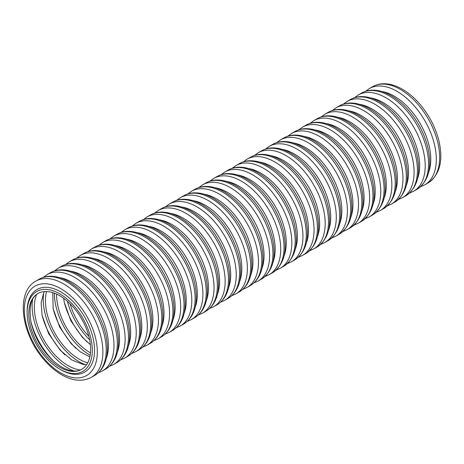 <?xml version="1.0" encoding="UTF-8"?>
<svg xmlns="http://www.w3.org/2000/svg" width="464" height="464" viewBox="0 0 464 464"><rect width="100%" height="100%" fill="white"/><g stroke="black" fill="none" stroke-linecap="round" stroke-linejoin="round"><path stroke-width="0.7" d="M59.717 293.816A46.11 26.622 60 0 1 89.842 334.451A46.11 26.622 60 0 1 82.772 371.397A46.11 26.622 60 0 1 36.668 344.775A46.11 26.622 60 0 1 36.668 291.531A46.11 26.622 60 0 1 59.717 293.816M59.717 295.742A43.749 25.259 60 0 1 88.299 334.295A43.749 25.259 60 0 1 81.594 369.356A43.749 25.259 60 0 1 37.845 344.097A43.749 25.259 60 0 1 37.845 293.579A43.749 25.259 60 0 1 59.717 295.742M205.9 182.938C209.218 181.041 212.895 180.061 216.926 179.997C222.998 179.962 229.233 181.795 235.631 185.496C241.935 189.167 247.834 194.213 253.338 200.639C262.502 211.555 268.778 223.671 272.159 236.994C276.73 256.923 273.157 270.97 261.435 279.137A55.541 32.068 -120 0 0 269.949 234.633A55.541 32.068 -120 0 0 233.665 185.687A55.541 32.068 -120 0 0 205.9 182.938L202.565 184.863A55.541 32.068 60 0 1 230.33 187.613A55.541 32.068 60 0 1 266.614 236.559A55.541 32.068 60 0 1 258.1 281.062L253.97 282.889M272.942 262.409A51.608 29.795 -120 0 0 238.67 186.012A51.608 29.795 -120 0 0 226.136 181.337M265.089 276.474L269.219 274.642A55.541 32.068 -120 0 0 277.733 230.138A55.541 32.068 -120 0 0 241.448 181.198A55.541 32.068 -120 0 0 213.678 178.449L210.03 181.111M217.013 176.523C220.33 174.626 224.008 173.646 228.039 173.582C234.111 173.542 240.346 175.375 246.744 179.075C253.048 182.746 258.953 187.798 264.457 194.225C273.615 205.134 279.891 217.251 283.278 230.579C287.848 250.508 284.27 264.555 272.554 272.722A55.541 32.068 -120 0 0 281.062 228.213A55.541 32.068 -120 0 0 244.783 179.272A55.541 32.068 -120 0 0 217.013 176.523L213.678 178.449M284.055 255.995A51.608 29.795 -120 0 0 249.783 179.591A51.608 29.795 -120 0 0 237.249 174.922M276.202 270.06L280.331 268.227A55.541 32.068 -120 0 0 288.846 223.723A55.541 32.068 -120 0 0 252.561 174.783A55.541 32.068 -120 0 0 224.791 172.028L221.142 174.69M228.126 170.102C231.449 168.206 235.12 167.226 239.151 167.162C245.224 167.127 251.465 168.96 257.862 172.66C264.161 176.332 270.065 181.378 275.57 187.804C284.734 198.72 291.003 210.836 294.391 224.158C298.961 244.093 295.388 258.141 283.666 266.301A55.541 32.068 -120 0 0 292.181 221.798A55.541 32.068 -120 0 0 255.896 172.857A55.541 32.068 -120 0 0 228.126 170.102L224.791 172.028M295.174 249.58A51.608 29.795 -120 0 0 260.896 173.176A51.608 29.795 -120 0 0 248.362 168.502M287.315 263.639L291.444 261.812A55.541 32.068 -120 0 0 299.959 217.303A55.541 32.068 -120 0 0 263.68 168.362A55.541 32.068 -120 0 0 235.909 165.613L232.255 168.275M239.244 163.688C242.562 161.791 246.239 160.811 250.27 160.747C256.343 160.706 262.578 162.539 268.975 166.245C275.28 169.911 281.178 174.963 286.682 181.389C295.846 192.299 302.122 204.421 305.503 217.744C310.074 237.672 306.501 251.72 294.779 259.886A55.541 32.068 -120 0 0 303.294 215.383A55.541 32.068 -120 0 0 267.009 166.437A55.541 32.068 -120 0 0 239.244 163.688L235.909 165.613M306.286 243.159A51.608 29.795 -120 0 0 272.014 166.762A51.608 29.795 -120 0 0 259.48 162.087M298.433 257.224L302.563 255.391A55.541 32.068 -120 0 0 311.077 210.888A55.541 32.068 -120 0 0 274.792 161.948A55.541 32.068 -120 0 0 247.022 159.193L243.374 161.855M250.357 157.273C253.68 155.376 257.352 154.39 261.383 154.332C267.455 154.292 273.69 156.124 280.094 159.825C286.392 163.496 292.297 168.542 297.801 174.974C306.959 185.884 313.235 198 316.622 211.323C321.192 231.258 317.614 245.305 305.898 253.466A55.541 32.068 -120 0 0 314.406 208.962A55.541 32.068 -120 0 0 278.127 160.022A55.541 32.068 -120 0 0 250.357 157.273L247.022 159.193M317.399 236.744A51.608 29.795 -120 0 0 283.127 160.341A51.608 29.795 -120 0 0 270.593 155.666M309.546 250.804L313.676 248.977A55.541 32.068 -120 0 0 322.19 204.473A55.541 32.068 -120 0 0 285.905 155.527A55.541 32.068 -120 0 0 258.135 152.778L254.487 155.44M261.47 150.852C264.793 148.956 268.47 147.975 272.496 147.912C278.568 147.877 284.809 149.71 291.206 153.41C297.505 157.081 303.41 162.127 308.914 168.554C318.078 179.469 324.353 191.586 327.735 204.908C332.305 224.837 328.732 238.885 317.011 247.051A55.541 32.068 -120 0 0 325.525 202.548A55.541 32.068 -120 0 0 289.24 153.601A55.541 32.068 -120 0 0 261.47 150.852L258.135 152.778M328.518 230.33A51.608 29.795 -120 0 0 294.24 153.926A51.608 29.795 -120 0 0 281.706 149.251M320.659 244.389L324.788 242.556A55.541 32.068 -120 0 0 333.303 198.053A55.541 32.068 -120 0 0 297.024 149.112A55.541 32.068 -120 0 0 269.253 146.363L265.599 149.025M272.588 144.437C275.906 142.541 279.583 141.561 283.614 141.497C289.687 141.456 295.922 143.289 302.319 146.989C308.624 150.661 314.528 155.713 320.027 162.139C329.191 173.049 335.466 185.171 338.848 198.493C343.418 218.422 339.845 232.47 328.123 240.636A55.541 32.068 -120 0 0 336.638 196.127A55.541 32.068 -120 0 0 300.353 147.187A55.541 32.068 -120 0 0 272.588 144.437L269.253 146.363M339.631 223.909A51.608 29.795 -120 0 0 305.358 147.506A51.608 29.795 -120 0 0 292.825 142.837M331.777 237.974L335.907 236.141A55.541 32.068 -120 0 0 344.421 191.638A55.541 32.068 -120 0 0 308.137 142.697A55.541 32.068 -120 0 0 280.366 139.942L276.718 142.605M283.701 138.017C287.025 136.12 290.696 135.14 294.727 135.076C300.8 135.041 307.035 136.874 313.438 140.575C319.737 144.246 325.641 149.292 331.145 155.718C340.309 166.634 346.579 178.75 349.966 192.073C354.537 212.007 350.958 226.055 339.242 234.216A55.541 32.068 -120 0 0 347.756 189.712A55.541 32.068 -120 0 0 311.472 140.772A55.541 32.068 -120 0 0 283.701 138.017L280.366 139.942M350.743 217.494A51.608 29.795 -120 0 0 316.471 141.091A51.608 29.795 -120 0 0 303.937 136.416M342.89 231.553L347.02 229.726A55.541 32.068 -120 0 0 355.534 185.217A55.541 32.068 -120 0 0 319.249 136.277A55.541 32.068 -120 0 0 291.479 133.528L287.831 136.19M294.814 131.602C298.137 129.705 301.815 128.725 305.84 128.661C311.912 128.621 318.153 130.454 324.551 134.16C330.855 137.825 336.754 142.877 342.258 149.304C351.422 160.213 357.698 172.335 361.079 185.658C365.649 205.587 362.077 219.634 350.355 227.801A55.541 32.068 -120 0 0 358.869 183.297A55.541 32.068 -120 0 0 322.584 134.351A55.541 32.068 -120 0 0 294.814 131.602L291.479 133.528M361.862 211.074A51.608 29.795 -120 0 0 327.59 134.676A51.608 29.795 -120 0 0 315.05 130.001M354.003 225.139L358.133 223.306A55.541 32.068 -120 0 0 366.647 178.802A55.541 32.068 -120 0 0 330.368 129.862A55.541 32.068 -120 0 0 302.598 127.113L298.944 129.769M305.933 125.187C309.25 123.291 312.927 122.31 316.958 122.247C323.031 122.206 329.266 124.039 335.663 127.739C341.968 131.411 347.872 136.457 353.371 142.889C362.535 153.799 368.81 165.915 372.192 179.237C376.762 199.172 373.189 213.22 361.468 221.38A55.541 32.068 -120 0 0 369.982 176.877A55.541 32.068 -120 0 0 333.703 127.936A55.541 32.068 -120 0 0 305.933 125.187L302.598 127.113M372.975 204.659A51.608 29.795 -120 0 0 338.703 128.255A51.608 29.795 -120 0 0 326.169 123.581M365.122 218.718L369.251 216.891A55.541 32.068 -120 0 0 377.766 172.388A55.541 32.068 -120 0 0 341.481 123.441A55.541 32.068 -120 0 0 313.71 120.692L310.062 123.354M317.045 118.767C320.369 116.87 324.04 115.89 328.071 115.826C334.144 115.791 340.379 117.624 346.782 121.324C353.081 124.996 358.985 130.042 364.489 136.468C373.653 147.384 379.923 159.5 383.31 172.823C387.881 192.751 384.302 206.799 372.586 214.965A55.541 32.068 -120 0 0 381.101 170.462A55.541 32.068 -120 0 0 344.816 121.516A55.541 32.068 -120 0 0 317.045 118.767L313.71 120.692M384.088 198.244A51.608 29.795 -120 0 0 349.815 121.841A51.608 29.795 -120 0 0 337.282 117.166M376.234 212.303L380.364 210.476A55.541 32.068 -120 0 0 388.878 165.967A55.541 32.068 -120 0 0 352.594 117.027A55.541 32.068 -120 0 0 324.823 114.277L321.175 116.94M328.158 112.352C331.482 110.455 335.159 109.475 339.184 109.411C345.257 109.371 351.497 111.203 357.895 114.91C364.199 118.575 370.098 123.627 375.602 130.053C384.766 140.963 391.042 153.085 394.423 166.408C398.994 186.337 395.421 200.384 383.699 208.551A55.541 32.068 -120 0 0 392.213 164.041A55.541 32.068 -120 0 0 355.929 115.101A55.541 32.068 -120 0 0 328.158 112.352L324.823 114.277M395.206 191.823A51.608 29.795 -120 0 0 360.934 115.42A51.608 29.795 -120 0 0 348.394 110.751M387.347 205.888L391.483 204.056A55.541 32.068 -120 0 0 399.991 159.552A55.541 32.068 -120 0 0 363.712 110.612A55.541 32.068 -120 0 0 335.942 107.857L332.288 110.519M339.277 105.931C342.594 104.035 346.272 103.054 350.303 102.991C356.375 102.956 362.61 104.789 369.008 108.489C375.312 112.16 381.217 117.206 386.715 123.633C395.879 134.548 402.155 146.665 405.536 159.987C410.106 179.922 406.534 193.969 394.812 202.13A55.541 32.068 -120 0 0 403.326 157.627A55.541 32.068 -120 0 0 367.047 108.686A55.541 32.068 -120 0 0 339.277 105.931L335.942 107.857M406.319 185.409A51.608 29.795 -120 0 0 372.047 109.005A51.608 29.795 -120 0 0 359.513 104.33M398.466 199.468L402.595 197.641A55.541 32.068 -120 0 0 411.11 153.132A55.541 32.068 -120 0 0 374.825 104.191A55.541 32.068 -120 0 0 347.055 101.442L343.406 104.104M350.39 99.516C353.713 97.62 357.384 96.64 361.415 96.576C367.488 96.541 373.723 98.368 380.126 102.074C386.425 105.74 392.329 110.792 397.834 117.218C406.998 128.128 413.267 140.25 416.655 153.572C421.225 173.501 417.646 187.549 405.93 195.715A55.541 32.068 -120 0 0 414.445 151.212A55.541 32.068 -120 0 0 378.16 102.266A55.541 32.068 -120 0 0 350.39 99.516L347.055 101.442M417.432 178.988A51.608 29.795 -120 0 0 383.16 102.59A51.608 29.795 -120 0 0 370.626 97.916M409.579 193.053L413.708 191.22A55.541 32.068 -120 0 0 422.223 146.717A55.541 32.068 -120 0 0 385.938 97.776A55.541 32.068 -120 0 0 358.173 95.027L354.519 97.684M361.502 93.102C364.826 91.205 368.503 90.225 372.534 90.161C378.607 90.12 384.842 91.953 391.239 95.654C397.544 99.325 403.442 104.371 408.946 110.803C418.11 121.713 424.386 133.829 427.767 147.152C432.338 167.086 428.765 181.134 417.043 189.295A55.541 32.068 -120 0 0 425.558 144.791A55.541 32.068 -120 0 0 389.273 95.851A55.541 32.068 -120 0 0 361.502 93.102L358.173 95.027M428.55 172.573A51.608 29.795 -120 0 0 394.278 96.17A51.608 29.795 -120 0 0 381.739 91.495M420.691 186.638L424.827 184.805A55.541 32.068 -120 0 0 433.335 140.302A55.541 32.068 -120 0 0 397.056 91.356A55.541 32.068 -120 0 0 369.286 88.607L365.638 91.269M372.621 86.681C375.939 84.784 379.616 83.804 383.647 83.74C389.719 83.706 395.954 85.538 402.352 89.239C408.656 92.91 414.561 97.956 420.059 104.383C429.223 115.298 435.499 127.414 438.886 140.737C443.451 160.666 439.878 174.713 428.156 182.88A55.541 32.068 -120 0 0 436.67 138.376A55.541 32.068 -120 0 0 400.391 89.43A55.541 32.068 -120 0 0 372.621 86.681L369.286 88.607M87.713 362.831A47.682 27.527 60 0 1 46.557 291.537M76.055 348.452A53.18 30.705 60 0 1 53.174 308.827M90.184 355.256A50.825 29.342 60 0 1 54.346 293.184M90.497 352.872A47.682 27.527 60 0 1 56.573 294.112M87.168 342.038A53.18 30.705 60 0 1 64.287 302.406M89.68 339.863A50.825 29.342 60 0 1 67.425 301.316M88.862 336.301A47.682 27.527 60 0 1 70.105 303.81M215.018 187.752A51.608 29.795 60 0 1 227.551 192.427A51.608 29.795 60 0 1 261.829 268.83M222.552 192.108A55.541 32.068 60 0 1 258.837 241.048A55.541 32.068 60 0 1 250.322 285.551C258.5 280.389 262.717 271.678 262.966 259.422C263.065 252.022 261.702 244.244 258.871 236.077C251.517 216.299 240.062 201.579 224.518 191.91C218.115 188.21 211.88 186.377 205.807 186.418C201.776 186.476 198.105 187.456 194.781 189.358A55.541 32.068 60 0 1 222.552 192.108M187.798 193.94L191.446 191.278A55.541 32.068 60 0 1 219.217 194.033A55.541 32.068 60 0 1 255.502 242.974A55.541 32.068 60 0 1 246.987 287.477L250.322 285.551M203.905 194.172A51.608 29.795 60 0 1 216.439 198.847A51.608 29.795 60 0 1 250.711 275.245M211.439 198.522A55.541 32.068 60 0 1 247.718 247.463A55.541 32.068 60 0 1 239.209 291.972C247.387 286.804 251.604 278.093 251.853 265.837C251.952 258.442 250.589 250.659 247.759 242.492C240.404 222.714 228.949 207.994 213.399 198.331C207.002 194.625 200.767 192.792 194.694 192.833C190.663 192.896 186.986 193.877 183.669 195.773A55.541 32.068 60 0 1 211.439 198.522M176.685 200.361L180.334 197.699A55.541 32.068 60 0 1 208.104 200.448A55.541 32.068 60 0 1 244.383 249.388A55.541 32.068 60 0 1 235.874 293.898L239.209 291.972M192.786 200.587A51.608 29.795 60 0 1 205.326 205.262A51.608 29.795 60 0 1 239.598 281.665M200.32 204.943A55.541 32.068 60 0 1 236.605 253.883A55.541 32.068 60 0 1 228.091 298.387C236.275 293.219 240.485 284.507 240.741 272.258C240.833 264.857 239.47 257.073 236.646 248.913C229.286 229.135 217.836 214.414 202.287 204.746C195.889 201.045 189.654 199.213 183.582 199.247C179.551 199.311 175.873 200.291 172.55 202.188A55.541 32.068 60 0 1 200.32 204.943M165.567 206.776L169.221 204.114A55.541 32.068 60 0 1 196.985 206.869A55.541 32.068 60 0 1 233.27 255.809A55.541 32.068 60 0 1 224.756 300.312L228.091 298.387M181.673 207.008A51.608 29.795 60 0 1 194.207 211.677A51.608 29.795 60 0 1 228.479 288.08M189.208 211.358A55.541 32.068 60 0 1 225.492 260.298A55.541 32.068 60 0 1 216.978 304.807C225.156 299.64 229.373 290.928 229.622 278.673C229.721 271.272 228.358 263.494 225.527 255.328C218.173 235.55 206.718 220.829 191.174 211.161C184.771 207.46 178.536 205.627 172.463 205.668C168.432 205.732 164.761 206.712 161.437 208.609A55.541 32.068 60 0 1 189.208 211.358M154.454 213.196L158.102 210.534A55.541 32.068 60 0 1 185.873 213.283A55.541 32.068 60 0 1 222.157 262.224A55.541 32.068 60 0 1 213.643 306.727L216.978 304.807M170.561 213.423A51.608 29.795 60 0 1 183.094 218.097A51.608 29.795 60 0 1 217.367 294.495M178.095 217.773A55.541 32.068 60 0 1 214.374 266.719A55.541 32.068 60 0 1 205.859 311.222C214.043 306.054 218.26 297.343 218.509 285.087C218.608 277.692 217.239 269.909 214.414 261.742C207.06 241.964 195.605 227.244 180.055 217.581C173.658 213.881 167.423 212.048 161.35 212.083C157.319 212.147 153.642 213.127 150.324 215.023A55.541 32.068 60 0 1 178.095 217.773M143.341 219.611L146.989 216.949A55.541 32.068 60 0 1 174.76 219.698A55.541 32.068 60 0 1 211.039 268.644A55.541 32.068 60 0 1 202.53 313.148L205.859 311.222M159.442 219.837A51.608 29.795 60 0 1 171.982 224.512A51.608 29.795 60 0 1 206.254 300.916M166.976 224.193A55.541 32.068 60 0 1 203.261 273.134A55.541 32.068 60 0 1 194.747 317.637C202.925 312.475 207.141 303.763 207.391 291.508C207.489 284.107 206.126 276.324 203.302 268.163C195.941 248.385 184.492 233.665 168.942 223.996C162.545 220.296 156.31 218.463 150.232 218.498C146.206 218.561 142.529 219.542 139.206 221.444A55.541 32.068 60 0 1 166.976 224.193M132.223 226.026L135.877 223.364A55.541 32.068 60 0 1 163.641 226.119A55.541 32.068 60 0 1 199.926 275.059A55.541 32.068 60 0 1 191.412 319.563L194.747 317.637M148.329 226.258A51.608 29.795 60 0 1 160.863 230.933A51.608 29.795 60 0 1 195.135 307.33M155.863 230.608A55.541 32.068 60 0 1 192.148 279.548A55.541 32.068 60 0 1 183.634 324.058C191.812 318.89 196.028 310.178 196.278 297.923C196.376 290.528 195.013 282.744 192.183 274.578C184.829 254.8 173.374 240.079 157.83 230.417C151.426 226.71 145.191 224.878 139.119 224.918C135.088 224.982 131.416 225.962 128.093 227.859A55.541 32.068 60 0 1 155.863 230.608M121.11 232.447L124.758 229.784A55.541 32.068 60 0 1 152.528 232.534A55.541 32.068 60 0 1 188.813 281.474A55.541 32.068 60 0 1 180.299 325.983L183.634 324.058M137.216 232.673A51.608 29.795 60 0 1 149.75 237.348A51.608 29.795 60 0 1 184.022 313.751M144.751 237.029A55.541 32.068 60 0 1 181.03 285.969A55.541 32.068 60 0 1 172.515 330.472C180.699 325.305 184.916 316.593 185.165 304.343C185.264 296.943 183.895 289.159 181.07 280.998C173.716 261.22 162.261 246.494 146.711 236.831C140.314 233.131 134.079 231.298 128.006 231.333C123.975 231.397 120.298 232.377 116.98 234.274A55.541 32.068 60 0 1 144.751 237.029M109.991 238.861L113.645 236.199A55.541 32.068 60 0 1 141.416 238.948A55.541 32.068 60 0 1 177.695 287.895A55.541 32.068 60 0 1 169.186 332.398L172.515 330.472M126.098 239.093A51.608 29.795 60 0 1 138.637 243.762A51.608 29.795 60 0 1 172.91 320.166M133.632 243.443A55.541 32.068 60 0 1 169.917 292.384A55.541 32.068 60 0 1 161.402 336.887C169.58 331.725 173.797 323.014 174.046 310.758C174.145 303.357 172.782 295.58 169.957 287.413C162.597 267.635 151.148 252.915 135.598 243.246C129.201 239.546 122.96 237.713 116.887 237.754C112.862 237.817 109.185 238.798 105.862 240.694A55.541 32.068 60 0 1 133.632 243.443M98.878 245.282L102.527 242.62A55.541 32.068 60 0 1 130.297 245.369A55.541 32.068 60 0 1 166.582 294.309A55.541 32.068 60 0 1 158.067 338.813L161.402 336.887M114.985 245.508A51.608 29.795 60 0 1 127.519 250.183A51.608 29.795 60 0 1 161.791 326.581M122.519 249.858A55.541 32.068 60 0 1 158.804 298.804A55.541 32.068 60 0 1 150.29 343.308C158.468 338.14 162.684 329.428 162.934 317.173C163.032 309.778 161.669 301.994 158.839 293.828C151.484 274.05 140.029 259.33 124.485 249.667C118.082 245.961 111.847 244.134 105.775 244.168C101.744 244.232 98.072 245.212 94.749 247.109A55.541 32.068 60 0 1 122.519 249.858M87.766 251.697L91.414 249.035A55.541 32.068 60 0 1 119.184 251.784A55.541 32.068 60 0 1 155.469 300.73A55.541 32.068 60 0 1 146.955 345.233L150.29 343.308M103.872 251.923A51.608 29.795 60 0 1 116.406 256.598A51.608 29.795 60 0 1 150.678 333.001M111.406 256.279A55.541 32.068 60 0 1 147.685 305.219A55.541 32.068 60 0 1 139.171 349.723C147.355 344.555 151.571 335.849 151.821 323.594C151.919 316.193 150.551 308.409 147.726 300.249C140.372 280.471 128.917 265.75 113.367 256.082C106.969 252.381 100.734 250.548 94.662 250.583C90.631 250.647 86.954 251.627 83.636 253.524A55.541 32.068 60 0 1 111.406 256.279M76.647 258.112L80.301 255.449A55.541 32.068 60 0 1 108.071 258.204A55.541 32.068 60 0 1 144.35 307.145A55.541 32.068 60 0 1 135.836 351.648L139.171 349.723M92.754 258.344A51.608 29.795 60 0 1 105.293 263.013A51.608 29.795 60 0 1 139.565 339.416M100.288 262.694A55.541 32.068 60 0 1 136.573 311.634A55.541 32.068 60 0 1 128.058 356.143C136.236 350.975 140.453 342.264 140.702 330.008C140.801 322.613 139.438 314.83 136.613 306.663C129.253 286.885 117.804 272.165 102.254 262.502C95.857 258.796 89.616 256.963 83.543 257.004C79.518 257.068 75.841 258.048 72.517 259.944A55.541 32.068 60 0 1 100.288 262.694M65.534 264.532L69.182 261.87A55.541 32.068 60 0 1 96.953 264.619A55.541 32.068 60 0 1 133.238 313.56A55.541 32.068 60 0 1 124.723 358.069L128.058 356.143M81.641 264.758A51.608 29.795 60 0 1 94.175 269.433A51.608 29.795 60 0 1 128.447 345.837M89.175 269.114A55.541 32.068 60 0 1 125.46 318.055A55.541 32.068 60 0 1 116.945 362.558C125.123 357.39 129.34 348.679 129.589 336.429C129.688 329.028 128.325 321.245 125.495 313.084C118.14 293.306 106.685 278.58 91.141 268.917C84.738 265.217 78.503 263.384 72.43 263.419C68.399 263.482 64.728 264.463 61.405 266.359A55.541 32.068 60 0 1 89.175 269.114M54.421 270.947L58.07 268.285A55.541 32.068 60 0 1 85.84 271.034A55.541 32.068 60 0 1 122.125 319.98A55.541 32.068 60 0 1 113.61 364.484L116.945 362.558M70.528 271.179A51.608 29.795 60 0 1 83.062 275.848A51.608 29.795 60 0 1 117.334 352.251M78.056 275.529A55.541 32.068 60 0 1 114.341 324.469A55.541 32.068 60 0 1 105.827 368.973C114.011 363.811 118.221 355.099 118.477 342.844C118.575 335.443 117.206 327.665 114.382 319.499C107.022 299.721 95.572 285 80.023 275.332C73.625 271.631 67.39 269.799 61.318 269.839C57.287 269.903 53.609 270.883 50.292 272.78A55.541 32.068 60 0 1 78.056 275.529M43.303 277.362L46.957 274.705A55.541 32.068 60 0 1 74.727 277.455A55.541 32.068 60 0 1 111.006 326.395A55.541 32.068 60 0 1 102.492 370.898L105.827 368.973M59.409 277.594A51.608 29.795 60 0 1 71.943 282.269A51.608 29.795 60 0 1 106.221 358.666M66.944 281.944A55.541 32.068 60 0 1 103.228 330.89A55.541 32.068 60 0 1 94.714 375.393C102.892 370.226 107.109 361.514 107.358 349.259C107.457 341.864 106.094 334.08 103.269 325.914C95.909 306.136 84.46 291.415 68.91 281.752C62.512 278.046 56.272 276.219 50.199 276.254C46.174 276.318 42.497 277.298 39.173 279.195A55.541 32.068 60 0 1 66.944 281.944M91.379 377.319C82.812 381.82 73.161 381.112 62.425 375.202C55.97 371.589 49.915 366.514 44.254 359.983C21.414 334.492 15.196 292.169 35.838 281.12A55.541 32.068 60 0 1 63.609 283.869A55.541 32.068 60 0 1 99.893 332.816A55.541 32.068 60 0 1 91.379 377.319L94.714 375.393M60.83 288.683A51.608 29.795 60 0 1 92.435 370.139A51.608 29.795 60 0 1 29.226 333.645A51.608 29.795 60 0 1 60.83 288.683M27.121 312.005A47.682 27.527 60 0 1 60.83 291.891A47.682 27.527 60 0 1 94.546 350.61A47.682 27.527 60 0 1 60.268 369.425M53.824 361.288A53.18 30.705 60 0 1 30.943 321.656M74.095 371.049A50.825 29.342 60 0 1 32.631 299.222M80.313 369.994A47.682 27.527 60 0 1 44.213 340.414A47.682 27.527 60 0 1 36.65 294.367M64.937 354.873A53.18 30.705 60 0 1 42.062 315.242M85.214 364.629A50.825 29.342 60 0 1 43.744 292.807M261.435 279.137L258.1 281.062M272.554 272.722L269.219 274.642M283.666 266.301L280.331 268.227M294.779 259.886L291.444 261.812M305.898 253.466L302.563 255.391M317.011 247.051L313.676 248.977M328.123 240.636L324.788 242.556M339.242 234.216L335.907 236.141M350.355 227.801L347.02 229.726M361.468 221.38L358.133 223.306M372.586 214.965L369.251 216.891M383.699 208.551L380.364 210.476M394.812 202.13L391.483 204.056M405.93 195.715L402.595 197.641M417.043 189.295L413.708 191.22M428.156 182.88L424.827 184.805M52.751 292.639L53.157 308.751L59.746 327.201L71.236 343.737L80.527 351.985L89.859 356.915M63.626 298.282L64.276 302.331L70.859 320.781L82.348 337.316L90.41 344.677M198.911 187.526L202.565 184.863M191.446 191.278L194.781 189.358M246.987 287.477L242.858 289.31M180.334 197.699L183.669 195.773M235.874 293.898L231.745 295.725M169.221 204.114L172.55 202.188M224.756 300.312L220.626 302.145M158.102 210.534L161.437 208.609M213.643 306.727L209.513 308.56M146.989 216.949L150.324 215.023M202.53 313.148L198.395 314.975M135.877 223.364L139.206 221.444M191.412 319.563L187.282 321.395M124.758 229.784L128.093 227.859M180.299 325.983L176.169 327.81M113.645 236.199L116.98 234.274M169.186 332.398L165.051 334.231M102.527 242.62L105.862 240.694M158.067 338.813L153.938 340.646M91.414 249.035L94.749 247.109M146.955 345.233L142.825 347.06M80.301 255.449L83.636 253.524M135.836 351.648L131.706 353.481M69.182 261.87L72.517 259.944M124.723 358.069L120.594 359.896M58.07 268.285L61.405 266.359M113.61 364.484L109.481 366.316M46.957 274.705L50.292 272.78M102.492 370.898L98.362 372.731M35.838 281.12L39.173 279.195M81.594 369.356C77.453 371.867 71.856 371.618 64.803 368.607C58.168 365.528 51.829 360.267 45.791 352.82C38.228 343.163 33.28 332.775 30.943 321.662C28.693 306.93 30.989 297.569 37.845 293.579M44.451 291.583L43.657 292.97L41.163 302.598L42.044 315.166L48.633 333.616L60.117 350.152L71.798 359.977L83.079 364.42L86.629 364.629"/></g></svg>

